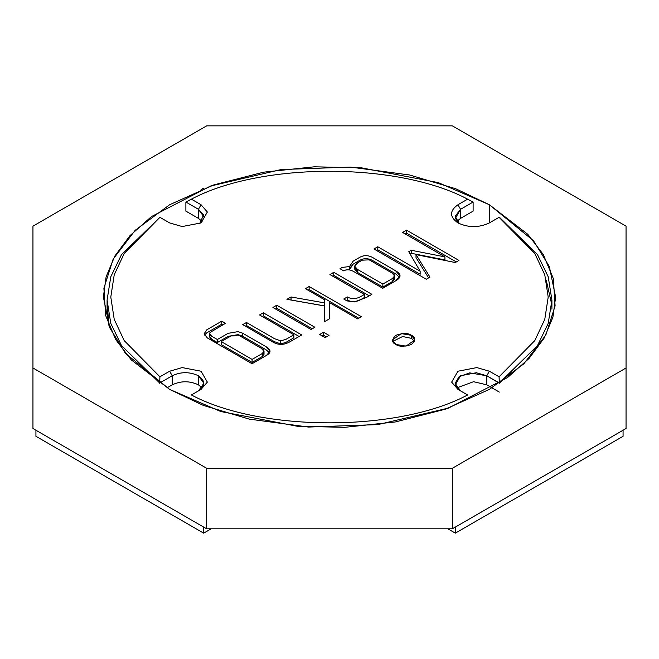 <?xml version="1.0" encoding="UTF-8"?>
<svg xmlns="http://www.w3.org/2000/svg" width="659" height="659" viewBox="0 0 659 659"><rect width="100%" height="100%" fill="white"/><g stroke="black" fill="none" stroke-linecap="round" stroke-linejoin="round"><path stroke-width="0.99" d="M489.39 204.751L455.699 188.738L409.651 174.997L350.448 167.081L281.138 169.536L210.501 186.06L151.455 216.589L129.93 235.691L114.798 256.104L106.107 276.854L103.381 297.069L109.682 327.663L125.457 353.331L169.61 389.378L203.302 405.392L249.349 419.14L308.552 427.057L377.862 424.594L448.499 408.078L507.545 377.541L529.07 358.447L544.202 338.026L552.893 317.276L555.619 297.069L549.318 266.467L533.543 240.807L489.39 204.751L489.39 222.915L489.39 204.751L527.768 234.291L543.288 254.539L553.346 278.609L555.1 305.916L545.825 335.077L523.831 363.817L489.39 389.378L445.113 409.264L395.334 421.958L344.83 427.312L297.522 426.307L220.773 411.537L169.61 389.378L131.232 359.839L115.712 339.591L105.654 315.529L103.9 288.214L113.175 259.053L135.169 230.321L169.61 204.751L213.887 184.874L263.666 172.172L314.17 166.818L361.478 167.831L438.227 182.601L489.39 204.751M206.662 125.853L452.338 125.853L626.05 226.152L626.05 428.515L626.05 367.986L452.338 468.277L452.338 528.815L626.05 428.515L452.338 528.815L452.338 468.277L206.662 468.277L206.662 528.815L452.338 528.815L206.662 528.815L206.662 468.277L32.95 367.986L32.95 428.515L206.662 528.815L32.95 428.515L32.95 226.152L206.662 125.853L32.95 226.152L32.95 367.986L206.662 468.277L452.338 468.277L626.05 367.986L626.05 226.152L452.338 125.853L206.662 125.853M198.474 390.878L203.87 383.324L198.441 375.762L198.441 384.84L202.124 387.863L198.441 384.84C189.701 380.754 180.97 380.754 172.23 384.84L167.007 387.854L172.23 384.84C180.97 380.754 189.701 380.754 198.441 384.84L198.441 375.762C189.701 371.676 180.97 371.676 172.23 375.762L172.23 384.84L172.23 375.762L159.676 383.011L121.511 345.588L110.786 323.404L107.087 300.092L110.786 276.78L121.511 254.605L159.923 217.322L124.205 253.526L114.229 274.787L110.794 297.069L114.229 319.351L124.205 340.604L159.923 376.808L169.61 371.223L182.189 367.59L201.061 371.223L207.354 382.113L201.061 389.378L191.382 394.972C261.088 432.131 397.912 432.131 467.618 394.972L457.939 389.378L451.646 382.113L457.939 371.223L476.811 367.59L489.39 371.223L499.077 376.808L534.795 340.604L544.771 319.351L548.206 297.069L544.771 274.787L534.795 253.526L499.077 217.322L489.39 222.915C478.904 227.816 468.417 227.816 457.939 222.915C468.417 227.816 478.904 227.816 489.39 222.915L499.324 217.173L537.489 254.605L548.214 276.78L551.913 300.092L548.214 323.404L537.489 345.588L499.324 383.258L486.77 375.762L469.702 372.87L459.068 376.726L455.13 383.324L460.526 390.878L455.311 384.807L460.592 375.737L476.3 372.73L486.77 375.762L486.77 384.84L473.607 381.701L456.876 387.863L473.607 381.701L486.77 384.84L486.77 375.762L489.39 371.223L476.811 367.59L457.939 371.223L451.646 382.113L457.939 389.378L467.618 394.972C397.912 432.131 261.088 432.131 191.382 394.972L201.061 389.378L207.354 382.113L201.061 371.223L182.189 367.59L169.61 371.223L159.923 376.808L159.676 383.011L172.23 375.762L169.61 371.223L172.23 375.762C180.97 371.676 189.701 371.676 198.441 375.762C205.509 380.803 205.509 385.844 198.441 390.894M392.846 341.395L402.6 336.518L411.521 338.364L411.521 335.34L401.273 333.611L392.533 339.879L395.795 344.418C391.627 342.532 391.627 339.509 395.795 335.34C403.003 332.935 408.25 332.935 411.521 335.34C415.681 337.227 415.681 340.258 411.521 344.418C404.305 346.823 399.066 346.823 395.795 344.418L406.035 346.148L414.775 339.879L411.521 335.34L411.521 338.364L414.462 341.395L411.521 338.364L402.6 336.518L392.846 341.395M457.939 222.915C449.454 216.86 449.454 210.806 457.939 204.751L467.618 199.166C397.912 161.999 261.088 161.999 191.382 199.166L201.061 204.751L207.354 212.017L201.061 222.915L182.189 226.548L169.61 222.915L159.676 217.173L169.61 222.915L182.189 226.548L201.061 222.915L207.354 212.017L201.061 204.751L191.382 199.166L185.887 202.041L185.887 211.127L185.887 202.041L198.441 209.298L198.441 218.376L185.887 211.127L198.441 218.376L202.124 221.399L198.441 218.376L198.441 209.298L185.887 202.041L191.382 199.166C261.088 161.999 397.912 161.999 467.618 199.166L457.939 204.751C449.454 210.806 449.454 216.86 457.939 222.915L457.939 222.915M324.352 299.623L305.414 288.683L309.145 286.533L361.412 316.707L357.68 318.857L329.294 302.473L329.335 318.882L324.352 321.765L324.228 305.916L286.929 299.318L291.064 296.97L324.352 302.852L324.352 299.623L324.352 302.852L291.064 296.97L286.929 299.318L324.228 305.916L324.352 321.765L329.335 318.882L329.294 302.473L357.68 318.857L361.412 316.707L309.145 286.533L305.414 288.683L324.352 299.623M252.059 363.735L207.305 337.894L204.101 333.841L206.811 329.788L221.778 321.155L225.502 323.305L210.097 332.433C209.092 333.784 209.892 335.209 212.495 336.716L217.355 339.525L228.063 333.347L238.031 331.617L242.611 333.182L265.931 346.642C271.187 349.682 271.376 352.598 266.491 355.399L252.059 363.735L266.491 355.399L270.017 351.263L265.931 346.642L242.611 333.182L238.031 331.617L228.063 333.347L217.355 339.525L212.495 336.716L209.677 333.578L210.097 332.433L225.502 323.305L221.778 321.155L206.811 329.788L204.101 333.841L207.305 337.894L252.059 363.735M311.015 329.467L272.9 307.456L276.755 305.232L314.862 327.243L311.015 329.467L314.862 327.243L276.755 305.232L272.9 307.456L311.015 329.467M325.159 337.63L319.689 334.475L323.536 332.251L329.014 335.406L325.159 337.63L329.014 335.406L323.536 332.251L319.689 334.475L325.159 337.63M301.731 334.961L290.092 341.683C284.136 345.118 278.452 345.267 273.024 342.128L242.734 324.64L246.466 322.49L274.523 338.685L280.685 340.843L285.833 339.41L293.865 334.78L259.522 314.953L263.369 312.819L301.731 334.961L263.369 312.819L259.522 314.953L293.865 334.78L285.833 339.41L280.685 340.843L274.523 338.685L246.466 322.49L242.734 324.64L273.024 342.128C278.452 345.267 284.136 345.118 290.092 341.683L301.731 334.961M343.734 270.874L340.003 268.724L342.227 267.43L349.525 266.541L353.216 261.088L359.501 257.463C363.85 254.959 368.406 255.074 373.167 257.809L395.548 270.734C401.422 274.128 401.512 277.455 395.828 280.726L382.731 288.288L353.99 271.689C350.086 269.457 346.667 269.177 343.734 270.874C346.667 269.177 350.086 269.457 353.99 271.689L382.731 288.288L395.828 280.726L400.021 275.857L395.548 270.734L373.167 257.809C368.406 255.074 363.85 254.959 359.501 257.463L353.216 261.088L349.525 266.541L342.227 267.43L340.003 268.724L343.734 270.874M426.315 279.227L373.933 248.987L377.788 246.763L420.154 271.228L408.761 251.73L411.274 250.272L444.932 256.878L402.6 232.438L406.537 230.164L458.919 260.412L455.311 262.537L416.018 254.605L429.965 277.126L426.315 279.227L429.965 277.126L416.018 254.605L455.311 262.537L458.919 260.412L406.537 230.164L402.6 232.438L444.932 256.878L411.274 250.272L408.761 251.73L420.154 271.228L377.788 246.763L373.933 248.987L426.315 279.227M347.013 300.908L343.734 299.013L347.342 296.929C351.593 299.367 356.222 299.17 361.206 296.319L364.411 294.466L329.904 274.548L333.759 272.324L371.865 294.326L366.19 297.604L354.311 301.937L347.013 300.908L354.311 301.937L366.19 297.604L371.865 294.326L333.759 272.324L329.904 274.548L364.411 294.466L361.206 296.319C356.222 299.17 351.593 299.367 347.342 296.929L343.734 299.013L347.013 300.908M334.261 277.068L336.856 277.142M473.113 202.041L473.113 211.127L460.559 218.376L456.876 221.399L460.559 218.376L460.559 209.298L455.32 218.376L459.364 223.673L455.155 216.276L460.559 209.298L460.559 218.376L473.113 211.127L473.113 202.041L460.559 209.298L457.939 204.751L460.559 209.298L473.113 202.041L467.618 199.166L473.113 202.041M107.087 300.092L107.087 309.17L109.007 326.007L107.228 304.631M159.676 383.258L159.923 376.808L124.205 340.604L114.229 319.351L110.794 297.069L114.229 274.787L124.205 253.526L159.923 217.322L121.511 254.605L110.786 276.78L107.087 300.092L110.786 323.404L121.511 345.588L159.676 383.011M499.324 392.089L486.77 384.84M551.772 304.631L546.344 280.61M376.561 250.502L377.788 249.794L377.788 246.763L377.788 249.794L420.154 274.251L420.154 271.228L420.154 274.251L377.788 249.794L376.561 250.502M410.087 253.987L411.274 253.303L411.274 250.272L411.274 253.303L444.932 259.901L444.932 256.878L444.932 259.901L411.274 253.303L410.087 253.987M405.219 233.953L406.537 233.195L406.537 230.164L406.537 233.195L456.325 261.944L406.537 233.195L405.219 233.953M416.018 257.636L416.018 254.605L416.018 257.636L428.589 277.917L416.018 257.636M342.227 270.462L349.525 269.572L349.525 266.541L349.525 269.572L342.227 270.462M349.525 268.435L353.216 264.119L359.501 260.486C363.85 257.982 368.406 258.097 373.167 260.84L395.548 273.757L399.626 277.365L395.548 273.757L373.167 260.84C368.406 258.097 363.85 257.982 359.501 260.486L353.216 264.119L349.525 269.572M354.797 266.285L358.29 262.422C353.99 264.902 353.661 267.2 357.31 269.309L354.797 266.285L354.797 269.309L357.31 272.332L357.31 269.309L382.854 284.054L357.31 269.309L357.31 272.332L382.854 287.077L382.854 284.054L382.854 287.077L392.385 281.574L394.609 278.963L394.609 275.932L392.385 278.551L382.854 284.054L392.385 278.551C395.466 276.772 395.342 274.927 392.023 273.007L394.609 275.932M358.29 262.422L362.178 260.173L369.229 259.852L392.023 273.007L369.229 259.852L362.178 260.173L358.29 262.422M393.893 277.431L392.385 281.574L382.854 287.077L357.31 272.332L355.382 267.768M346.354 300.52L347.342 299.952L347.342 296.929L347.342 299.952C351.593 302.399 356.222 302.193 361.206 299.343L364.411 297.497L364.411 294.466L364.411 297.497L361.206 299.343C356.222 302.193 351.593 302.399 347.342 299.952L346.354 300.52M332.523 276.063L333.759 275.355L333.759 272.324L333.759 275.355L369.246 295.842L333.759 275.355L332.523 276.063M291.006 300.034L291.064 296.97L291.064 300.002L324.352 305.875L324.352 302.852L324.352 305.875L291.006 300.034M308.041 290.199L309.145 289.556L309.145 286.533L309.145 289.556L358.784 318.223L309.145 289.556L308.041 290.199M329.294 305.504L329.327 318.89L329.294 305.504M322.309 335.983L323.536 335.274L323.536 332.251L323.536 335.274L326.394 336.922L323.536 335.274L322.309 335.983M275.52 308.972L276.755 308.264L276.755 305.232L276.755 308.264L312.242 328.75L276.755 308.264L275.52 308.972M245.354 326.156L246.466 325.513L246.466 322.49L246.466 325.513L274.523 341.716L280.685 343.866L280.685 340.843L280.685 343.866L285.833 342.441L293.865 337.803L293.865 334.78L293.865 337.803L285.833 342.441L280.685 343.866L274.523 341.716L246.466 325.513L245.354 326.156M262.2 316.493L263.369 315.85L263.369 312.819L263.369 315.85L299.104 336.477L263.369 315.85L262.2 316.493M204.43 335.052L206.811 332.82L221.778 324.179L221.778 321.155L221.778 324.179L222.882 324.821L221.778 324.179L206.811 332.82L204.43 335.052M209.677 333.578L209.677 336.601L212.495 339.747L217.355 342.556L217.355 339.525L217.355 342.556L228.063 336.378L238.031 334.64L242.611 336.214L242.611 333.182L242.611 336.214L265.931 349.674L269.564 352.771L265.931 349.674L242.611 336.214L238.031 334.64L228.063 336.378L217.355 342.556L212.495 339.747C209.892 338.24 209.092 336.807 210.097 335.464M263.279 352.787L262.158 356.626L252.1 362.425L221.251 344.616L221.251 341.593L252.1 359.402L221.251 341.593L221.251 344.616L252.1 362.425L252.1 359.402L252.1 362.425L262.158 356.626L264.02 354.344L264.02 351.321L262.158 353.595L252.1 359.402L262.158 353.595C264.926 351.997 264.613 350.209 261.228 348.24L264.02 351.321M221.251 341.593L231.062 335.925L239.695 335.81L261.228 348.24L239.695 335.81L231.062 335.925L221.251 341.593M499.077 217.322L534.795 253.526L544.771 274.787L548.206 297.069L544.771 319.351L534.795 340.604L499.077 376.808L489.39 371.223L486.77 375.762L499.324 383.011L499.077 376.808L499.324 383.011L537.489 345.588L548.214 323.404L551.913 300.092L548.214 276.78L537.489 254.605L499.077 217.322M203.87 216.86L198.441 209.298L201.061 204.751L198.441 209.298L203.573 214.949L199.636 223.673M623.068 430.236L623.068 436.291L623.068 430.236L455.32 527.093L455.32 533.147L455.32 527.093L623.068 430.236M447.815 528.815L455.32 533.147L623.068 436.291L455.32 533.147L447.815 528.815M201.069 189.619L203.68 188.112L201.069 189.619M35.932 436.291L203.68 533.147L203.68 527.093L35.932 430.236L35.932 436.291L35.932 430.236L203.68 527.093L203.68 533.147L211.185 528.815L203.68 533.147L35.932 436.291M551.913 300.092L551.913 309.17"/></g></svg>
